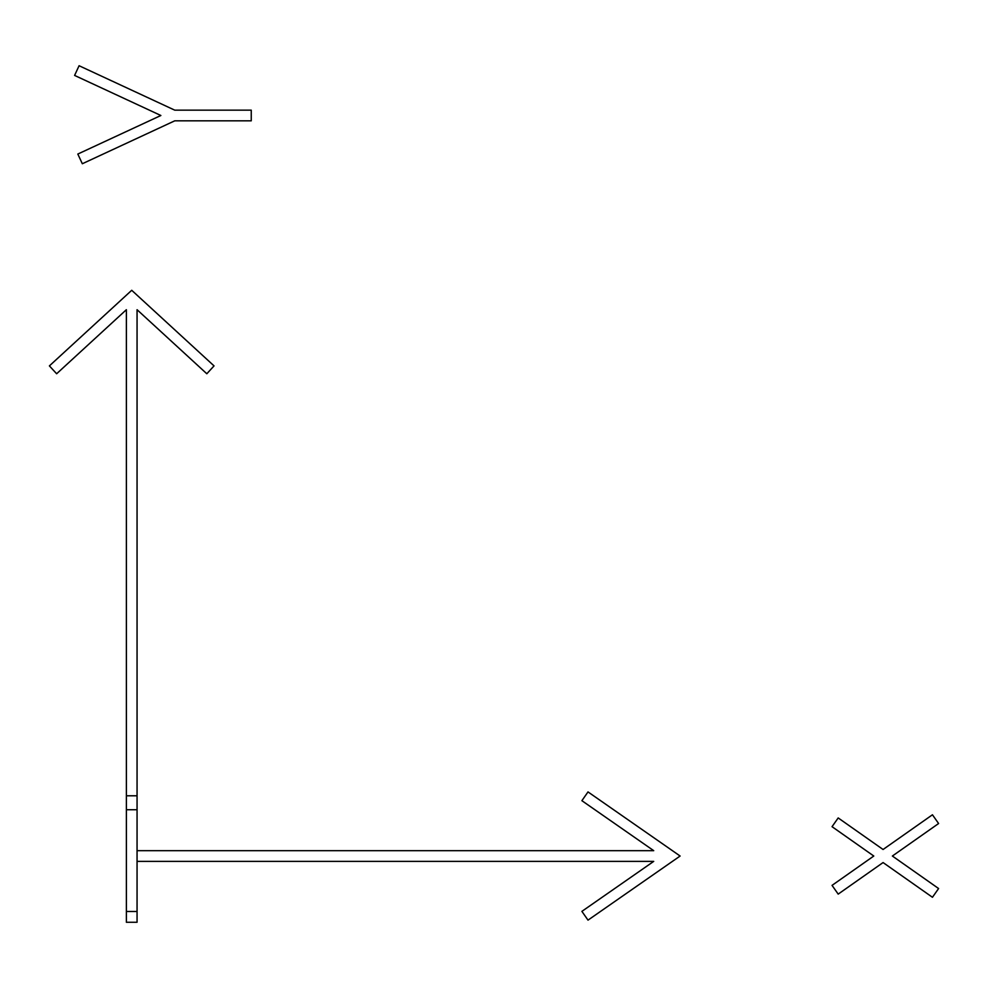 <?xml version="1.0" encoding="UTF-8"?>
<svg xmlns="http://www.w3.org/2000/svg" width="988" height="988" viewBox="0 0 988 988"><rect width="100%" height="100%" fill="white"/><g stroke="black" fill="none" stroke-linecap="round" stroke-linejoin="round"><path stroke-width="1.48" d="M131.725 290.287L214.038 365.893L206.813 373.76L137.06 309.701L137.06 795.785L126.378 795.785L126.378 309.701L56.637 373.76L49.4 365.893L131.725 290.287M137.06 861.375L653.723 861.375L581.895 911.368L588.008 920.137L680.115 856.028L588.008 791.919L581.895 800.688L653.723 850.68L137.06 850.68M126.378 911.492L137.06 911.492L137.06 922.273L126.378 922.273L126.378 809.74L137.06 809.74L137.06 795.785M126.378 809.74L126.378 795.785M137.06 911.492L137.06 809.74M82.325 163.749L174.74 120.832L251.248 120.832L251.248 110.15L174.74 110.15L79.089 65.727L74.594 75.421L160.871 115.497L77.817 154.054L82.325 163.749M832.044 826.684L873.787 856.028L832.044 885.372L838.195 894.115L883.074 862.561L932.45 897.277L938.6 888.533L892.374 856.028L938.6 823.523L932.45 814.779L883.074 849.495L838.195 817.941L832.044 826.684"/></g></svg>
